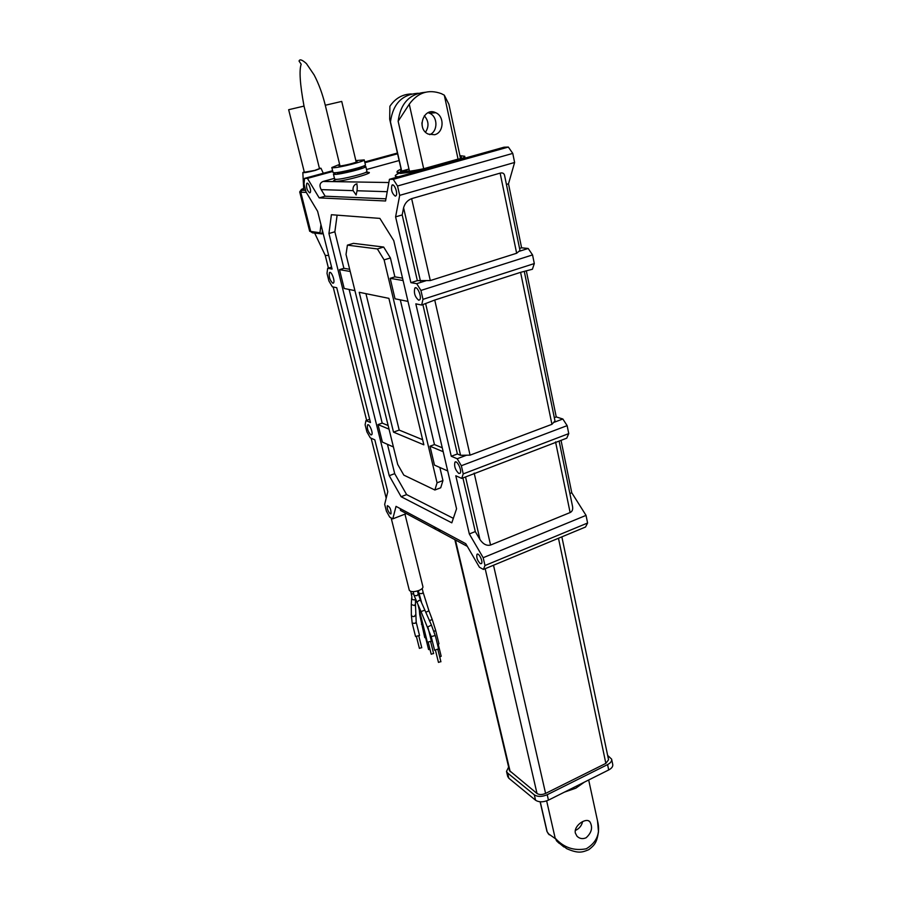 <?xml version="1.0" encoding="UTF-8"?>
<svg xmlns="http://www.w3.org/2000/svg" width="897" height="897" viewBox="0 0 897 897"><rect width="100%" height="100%" fill="white"/><g stroke="black" fill="none" stroke-linecap="round" stroke-linejoin="round"><path stroke-width="1.35" d="M335.994 172.639L333.437 174.13L334.637 174.399C340.423 174.635 367.299 167.806 365.797 166.483L362.837 166.326M399.131 160.541L366.514 169.511M334.458 178.335L323.133 181.452C319.769 182.831 319.119 185.556 321.171 189.626L325.163 196.219L385.957 198.831M333.022 172.448L334.222 172.74C340.019 172.964 366.907 166.136 365.404 164.835L364.238 159.913L355.84 160.574M339.627 164.386L331.823 167.526L333.011 167.761C338.797 167.93 365.718 161.124 364.227 159.879M356.042 161.438L357.096 161.55C357.903 162.245 342.912 166.046 339.638 165.967L338.954 165.833L339.84 165.239M361.749 166.719L361.906 167.403C363.038 168.401 342.676 173.581 338.236 173.401L337.306 173.177M401.105 169.129C398.19 170.363 396.833 171.293 397.012 171.91C399.479 173.446 410.826 172.022 431.031 167.649M458.109 160.07C462.774 158.321 464.994 157.065 464.781 156.28L459.914 155.663M460.116 156.549L461.316 157.065C464.489 160.462 400.084 175.307 400.454 171.092L401.307 170.026M438.241 528.961L440.505 531.943M439.407 531.327L435.852 529.432L434.07 526.73M401.834 511.133L400.511 510.427L400.297 508.644M353.115 190.635C352.689 187.619 353.609 185.455 355.84 184.143C357.073 183.537 357.477 185.746 357.062 190.758L356.12 194.997L353.115 190.635L321.171 189.626M402.181 214.932L403.583 207.79C404.839 203.294 407.518 200.244 411.633 198.641L500.134 173.121C502.589 172.527 504.08 173.3 504.585 175.453L519.98 250.442L516.65 253.257L430.302 280.559L417.352 280.626L402.181 214.932L395.599 216.861L399.692 195.355L397.528 186.004L393.267 179.344L389.444 179.299L385.575 200.984L319.186 197.889L325.163 196.219M524.375 271.858L554.985 420.94L551.935 424.315L470.073 455.149L460.553 455.295L457.369 453.983L422.891 304.644M319.186 197.889L307.424 178.391L304.576 178.357L304.005 183.975L306.012 191.924L317.616 211.3L332.069 269.055L327.674 268.293L327.001 273.361L328.919 280.996L332.327 286.805L336.734 287.702L370.472 422.509L365.942 420.615L365.113 424.774L366.895 431.872L370.27 437.814L374.811 439.833L387.784 491.679L384.678 504.327L386.394 511.155L389.747 517.165L392.785 518.858L396.037 506.368L465.767 543.694L479.413 567.218L483.405 569.438L484.985 565.525L483.18 557.71L469.333 533.973L455.799 475.769L461.742 478.404L463.233 473.896L461.35 465.734L457.19 458.748L451.269 456.27L415.827 303.848L421.657 305.036L434.742 300.047L520.585 272.34L532.403 269.257L534.309 263.561L422.98 299.34L420.928 290.449L416.713 283.665L426.512 280.57M559.123 441.089L572.521 506.334C573.093 509.429 572.297 511.503 570.122 512.546L490.558 545.04C486.667 546.026 483.124 544.176 479.929 539.501L475.287 531.573L469.333 533.973M461.742 478.404L566.747 438.173L568.754 433.61L463.233 473.896M423.844 444.811L393.514 432.13L359.215 292.287L388.894 298.353L423.844 444.811M422.622 439.709L399.199 430.078L393.514 432.13M399.199 430.078L365.954 293.667M418.686 300.226C414.997 297.042 413.696 293.016 414.795 288.15C417.071 285.1 422.229 297.389 419.706 299.856L418.686 300.226M370.865 434.899C368.017 431.894 366.895 428.587 367.523 424.987C369.082 422.812 373.477 433.072 371.706 434.765L370.865 434.899M332.821 283.25C329.838 280.369 328.717 276.837 329.457 272.654C331.172 270.322 335.4 281.198 333.482 283.015L332.821 283.25M458.816 473.459C455.317 470.084 454.017 466.35 454.914 462.247C456.932 459.443 462.37 470.992 460.083 473.246L458.816 473.459M395.241 196.14C391.978 193.517 390.868 189.906 391.922 185.287C393.996 182.54 398.279 193.573 395.992 195.793L395.241 196.14M390.217 513.88C387.84 511.245 386.887 508.509 387.358 505.661C389.937 506.794 391.148 509.518 391.014 513.824L390.217 513.88M309.644 192.877C307.021 190.489 306.068 187.338 306.752 183.436C308.299 181.362 311.831 191.05 310.115 192.664L309.644 192.877M480.321 563.652C477.406 560.692 476.296 557.598 476.98 554.368C478.594 552.081 483.36 561.735 481.51 563.574L480.321 563.652M407.989 301.414L395.028 298.791L390.173 278.328L394.871 276.859L402.54 278.148M439.855 467.472L442.95 480.568L440.707 487.777L434.877 490.009L403.818 475.118L397.719 464.444L346.018 254.434L347.408 245.139L353.44 243.356L383.669 247.045L390.408 257.955L394.871 276.859M390.408 257.955L384.107 259.872L437.063 482.81L434.877 490.009M442.95 480.568L437.063 482.81M447.704 470.936L434.473 465.095L429.988 446.213L434.451 444.564L442.277 447.782M400.297 299.856L434.451 444.564M383.669 247.045L377.379 248.94L384.107 259.872M347.408 245.139L377.379 248.94M393.413 446.953L382.369 442.075L378.018 424.584L389.029 429.158M429.988 446.213L443.196 451.707M378.018 424.584L382.2 423.092L388.132 425.537M354.932 290.65L344.19 288.475L339.515 269.638L343.899 268.315L349.673 269.279M339.515 269.638L350.211 271.477M390.173 278.328L403.101 280.537M401.116 496.703L389.231 475.702L328.941 233.512L331.397 214.719L379.891 218.397L393.749 240.62L456.562 508.79L451.808 522.839L401.116 496.703L406.621 494.606L453.333 518.331M387.448 444.318L394.702 473.65L406.621 494.606M349.135 289.473L382.2 423.092M337.115 215.157L334.861 231.785L343.899 268.315M328.941 233.512L334.861 231.785M389.231 475.702L394.702 473.65M483.18 557.71L586.044 515.383L587.591 523.018L585.528 527.021L483.405 569.438M569.887 493.541L571.77 492.778L586.044 515.383M462.908 477.955L475.287 531.573M561.04 440.36L571.77 492.778M554.144 422.274L562.845 419L567.139 425.638L568.754 433.61M457.19 458.748L466.462 455.261M461.35 465.734L567.139 425.638M451.269 456.27L457.369 453.983M554.312 417.654L556.241 416.937L562.845 419M526.393 271.208L556.241 416.937M519.015 251.362L528.176 248.469L532.549 254.916L534.309 263.561M420.928 290.449L532.549 254.916M416.713 283.665L410.893 282.667L395.599 216.861M410.893 282.667L417.352 280.626M519.576 248.447L521.594 247.807L528.176 248.469M506.424 184.434L508.498 183.829L521.594 247.807M389.444 179.299L503.979 147.22L508.352 147.063L512.77 153.398L514.609 162.469L508.498 183.829M327.674 268.293L331.587 267.115M365.942 420.615L369.665 419.291M392.785 518.858L406.386 513.589M421.657 305.036L422.98 299.34M484.985 565.525L587.591 523.018M399.692 195.355L514.609 162.469M397.528 186.004L512.77 153.398M393.267 179.344L508.352 147.063M307.424 178.391L332.776 171.473M364.9 162.705L397.595 153.791M304.576 178.357L332.596 170.722M364.72 161.965L397.427 153.051M581.178 783.743L573.015 787.835M611.653 759.311L612.741 764.491C613.066 766.52 611.72 768.337 608.693 769.962L548.448 800.135C543.257 802.344 538.962 802.378 535.565 800.225L508.834 778.237L507.724 776.522M508.633 767.07L506.502 771.409L507.59 773.001L534.32 794.832C537.718 796.962 542.012 796.917 547.215 794.72L607.572 764.603C610.599 762.988 611.956 761.172 611.631 759.154L607.661 755.42M509.462 770.579L537.011 793.497C539.276 794.91 542.136 794.877 545.589 793.419L605.856 763.392L608.558 759.759L561.858 536.855M549.256 834.815L546.957 831.485M555.299 838.628L548.134 833.56M556.275 840.489L566.713 848.674C578.251 853.675 582.075 852.498 588.836 849.65C594.666 845.008 596.74 842.866 598.49 831.799L597.525 820.946C600.642 833.066 596.909 842.339 586.302 848.775C574.058 851.141 563.675 847.587 555.165 838.134L556.981 841.24L563.877 846.959M556.667 840.971L559.145 843.303M547.024 831.227L540.252 801.806M546.654 800.898L555.165 838.134M582.602 821.596C581.749 825.307 579.709 828.088 576.468 829.916L575.291 830.431M586.089 837.787C582.59 839.278 579.552 838.74 576.973 836.172L575.347 833.066C573.587 825.352 586.672 816.999 589.968 821.932C592.973 827.449 591.672 832.73 586.089 837.787M584.362 782.15L575.852 788.171L564.505 792.096M411.409 93.961C402.495 94.196 395.319 98.311 389.892 106.272L389.679 119.178L390.464 121.914C392.931 103.783 402.215 94.241 418.305 93.266M421.915 122.799L422.128 125.625M458.064 159.105L444.138 163.848L423.687 168.726L409.256 104.198C417.823 92.514 428.508 88.994 441.324 93.636L444.295 95.16L458.064 159.105L423.687 168.726M434.574 134.729C443.88 132.745 444.766 116.341 435.718 112.708C423.877 106.608 416.085 128.753 428.194 134.079L434.574 134.729M460.453 158.141L448.881 104.22L444.295 95.16M409.256 104.198L398.145 121.286L409.436 171.069L401.71 171.08L390.464 121.914M408.987 169.051L401.71 171.08M425.526 132.173C429.17 126.421 428.766 120.972 424.303 115.791M425.313 92.268C409.559 93.759 400.499 103.435 398.145 121.286M428.06 112.697L429.596 113.257C438.005 116.644 438.028 131.59 429.674 134.662M300.932 190.13L299.699 191.913L300.775 192.216L310.788 231.751L312.56 232.85L322.012 233.904L319.971 232.76L309.667 231.258M305.63 190.422L301.807 190.287L301.336 189.446L303.668 188.392M301.807 190.287L300.775 192.216L306.303 192.418M322.886 232.357L322.012 233.904L322.427 230.529M320.958 224.654L319.971 232.76M305.574 190.198L301.583 189.839L303.679 188.527M441.066 656.133L439.788 657.209M421.657 647.612L419.404 648.385L416.522 636.982M433.509 653.453L431.21 654.238L428.34 642.712M440.797 661.605L438.476 662.412L435.572 650.74M430.078 649.675L428.575 649.518L425.716 638.059M417.935 604.477L427.364 642.23L431.39 641.176L428.093 627.922M437.646 645.033L438.958 643.777L435.617 630.232L434.114 631.522M426.31 638.047L424.741 637.588L419.729 614.669M412.205 623.224L415.558 636.522L419.527 635.48L416.186 622.17L415.064 623.303L412.205 623.224L411.308 614.77M438.465 648.901L434.585 650.235L431.188 636.59L435.292 635.524L438.667 649.17M304.251 171.798L302.838 172.549C303.904 172.953 308.041 172.246 315.251 170.419L320.969 168.232L319.388 168.21M304.016 106.104L319.489 168.625L314.69 170.419L304.352 172.235L288.655 109.714L304.016 106.093C300.002 84.34 299.06 70.381 301.168 64.203L299.049 61.074C299.676 58.888 302.132 59.729 306.426 63.597L314.118 74.922C318.727 83.69 322.449 93.804 325.286 105.252L340.008 165.956M409.29 590.204L409.301 590.26C410.714 592.076 413.977 592.132 419.09 590.405C421.814 589.206 423.092 587.984 422.924 586.739L404.962 514.138M328.414 268.068L325.23 255.376L328.672 255.488M336.386 179.344C333.112 180.645 332.563 181.329 334.738 181.418C344.067 181.71 381.292 170.867 365.539 172.493M365.808 166.528L366.963 171.428C368.476 172.818 341.645 179.658 335.848 179.355L334.637 179.075L333.437 174.13M388.872 182.528L323.133 181.452M398.75 173.39C394.164 175.52 394.063 176.653 398.425 176.787M464.803 156.381L463.917 158.444M418.316 171.215L400.365 173.469L397.192 172.695M357.062 190.758L387.235 191.7M430.302 280.559L411.633 198.641M403.583 207.79L420.469 281.153M500.134 173.121L516.65 253.257M425.671 303.747L460.553 455.295M470.073 455.149L434.742 300.047M520.585 272.34L551.935 424.315M465.532 476.946L479.929 539.501M490.558 545.04L474.165 473.078M555.557 441.907L570.122 512.546M608.693 769.962L607.572 764.603M548.448 800.135L547.215 794.72M535.565 800.225L534.32 794.832M508.834 778.237L507.59 773.001M510.202 771.723L455.429 539.972M485.176 568.709L537.011 793.497M545.589 793.419L493.507 565.245M558.472 538.256L605.856 763.392M429.394 620.746L432.219 619.457L435.617 630.232M425.806 612.225L428.957 610.846L432.219 619.457M421.489 602.134L419.067 593.522L422.016 593.579L423.16 592.469L428.957 610.846M422.969 624.66L421.399 624.222M420.738 615.734L419.718 614.613L419.336 610.106M415.468 599.577L415.446 604.174L414.358 605.531L411.297 604.556L411.364 614.411C411.398 616.127 412.396 616.811 414.347 616.463L415.434 614.972M416.186 622.17L415.446 604.118M410.804 591.415L411.902 597.054C411.465 599.106 412.396 600.026 414.683 599.801L415.367 599.319M411.387 593.769L413.741 594.016M435.09 635.255L431.446 625.097L427.645 626.992M424.875 610.083L421.041 611.619L431.188 636.59M420.514 600.564L418.966 600.418L416.836 602.403M418.024 594.274L417.071 595.63L414.134 595.574L421.041 611.619M356.21 162.144L341.723 101.417L325.286 105.252M366.974 171.484L365.819 172.359M336.117 179.355L334.637 179.075M333.034 172.482L331.823 167.526M337.317 173.211L337.149 172.504M464.982 157.39L464.455 158.051M398.234 173.312L397.012 171.91M400.511 510.427L435.852 529.432M439.452 531.372L467.315 546.363M355.84 184.143L357.04 183.807M414.795 288.15L415.883 287.802M367.523 424.987L368.129 424.774M329.457 272.654L330.174 272.441M454.914 462.247L455.788 461.921M391.922 185.287L392.953 184.995M306.752 183.436L307.413 183.246M476.98 554.368L477.63 554.099M507.747 776.634L506.502 771.409M454.846 539.658L509.474 770.658M548.527 834.031L546.946 831.429L540.129 801.795M588.712 820.923L589.968 821.932M588.679 779.986L597.525 820.912M401.665 171.607L389.679 119.178M429.596 113.257L435.718 112.708M309.678 231.303L299.699 191.913M438.33 644.708L441.189 656.29M418.91 636.365L421.769 647.757M430.762 642.095L433.621 653.61M438.028 650.112L440.92 661.773M411.297 604.556L411.667 597.738M431.435 625.063L420.525 600.328M420.491 600.272L417.352 591.022M418.372 590.686L419.067 593.522M422.173 588.51L423.16 592.469M413.158 591.684L414.134 595.574M302.838 172.605L303.758 190.13M321.003 168.311L323.301 173.256M409.301 590.26L391.148 517.95M386.192 498.183L371.123 438.196M366.649 420.368L333.157 286.973M325.275 255.443L314.668 233.085"/></g></svg>
